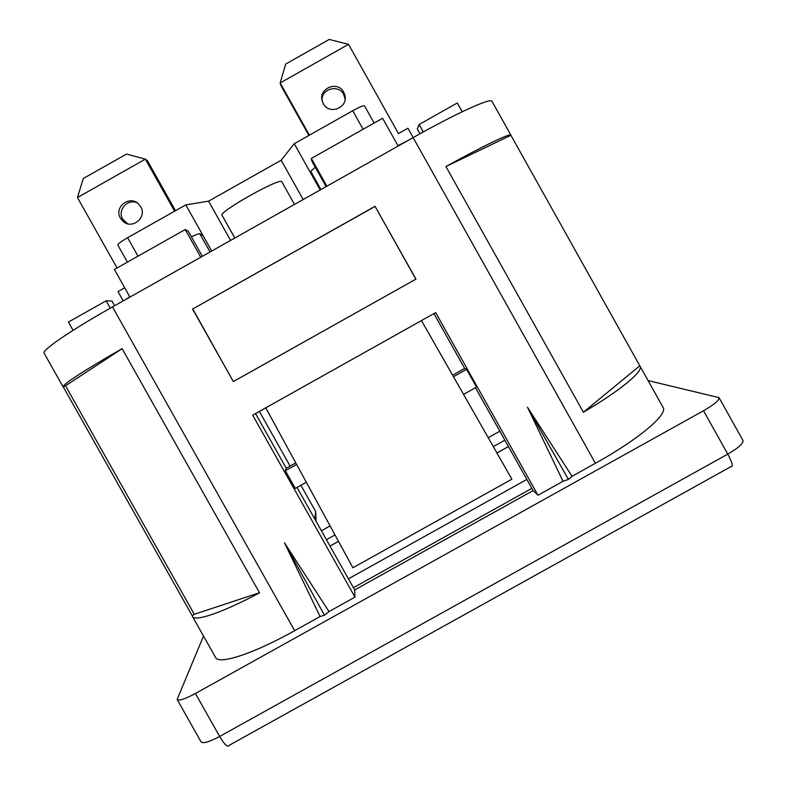 <?xml version="1.0" encoding="UTF-8"?>
<svg xmlns="http://www.w3.org/2000/svg" width="789" height="789" viewBox="0 0 789 789"><rect width="100%" height="100%" fill="white"/><g stroke="black" fill="none" stroke-linecap="round" stroke-linejoin="round"><path stroke-width="1.18" d="M639.761 365.82L583.396 412.233C620.223 390.663 643.696 371.096 640.047 366.224L510.907 135.284L445.913 166.528C483.332 145.847 510.532 132.848 510.868 135.106L510.907 135.284M583.396 412.233L445.913 166.528M568.386 479.426L527.456 407.193L563.05 481.29L568.386 479.426L572.045 476.29L527.456 407.193M194.272 614.286L192.23 615.775L63.268 386.906L65.517 385.772L194.272 614.286L259.482 592.746M65.517 385.772L122.117 348.679M192.23 615.775L192.467 616.475C194.705 621.979 222.735 612.511 259.542 592.845L122.098 348.639C83.407 370.978 63.722 383.681 63.031 386.748L44.095 353.147C41.363 350.563 71.158 330.127 112.482 306.931L413.14 137.602C456.022 113.36 491.241 97.432 491.971 101.298L510.868 135.106M114.592 305.738L111.93 301.003L106.15 300.806L110.292 308.164M73.081 330.335L68.416 322.06L106.15 300.806M419.945 133.795L417.263 129.011L419.146 124.475L457.295 102.984L462.206 111.762M423.318 131.931L419.146 124.475M320.176 189.952L311.438 174.359L310.748 171.351L315.245 167.199M127.423 262.126L117.808 245.024C117.867 243.9 121.141 241.464 127.631 237.706L185.79 204.893L208.572 201.175L281.15 160.246L294.248 143.706L352.713 110.736C359.537 106.979 363.482 105.371 364.548 105.913L374.134 123.035M311.438 174.359L294.248 143.706M191.372 236.789C196.205 234.53 199.035 233.554 199.864 233.84L202.97 235.487L185.79 204.893M211.708 251.04L202.97 235.487M230.595 240.408L208.572 201.175M303.183 199.528L281.15 160.246M202.339 256.317L188.127 231.019L185.218 229.55L200.761 257.214M129.919 297.108L114.385 269.483L185.218 229.55M326.123 186.608L311.902 161.242L311.33 158.441L382.596 118.271L398.149 146.044M326.883 186.184L311.33 158.441M281.841 181.815L294.514 204.41L281.841 181.815C281.308 176.657 217.951 212.202 222.074 215.338L234.816 238.031M265.765 407.824L352.89 567.764L511.874 479.189L421.474 320.581M255.518 413.574L286.239 468.232L285.362 470.727L295.293 488.401L306.31 482.247M285.362 470.727L296.605 464.435M324.466 615.193L284.464 542.802L320.078 616.534L324.466 615.193L328.993 611.574L354.971 597.115L252.687 415.152L435.676 312.622L537.99 495.245L533.108 490.59L475.471 387.715M354.971 597.115L354.656 589.945L533.108 490.59M297.029 487.424L354.656 589.945M286.239 468.232L295.767 462.896M463.537 394.382L476.536 387.123L466.595 369.38L464.672 368.443L452.6 375.199M466.595 369.38L453.468 376.728M464.672 368.443L433.94 313.598M330.098 525.918L321.399 530.78M488.223 437.698L499.841 431.218M338.481 541.323L329.989 546.057M508.432 446.554L496.932 452.975M192.467 616.475L215.575 657.464C218.563 665.038 253.437 653.795 294.662 630.677L320.078 616.534M328.993 611.574L284.464 542.802M233.514 381.472L415.852 279.178L375.091 206.422L192.763 308.982L233.347 381.58L415.852 279.178M415.971 279.128L375.091 206.422M375.14 206.264L192.763 308.982M192.526 308.982L233.347 381.58M537.99 495.245L563.05 481.29M572.045 476.29L595.419 463.281C638.429 439.522 668.273 414.176 663.105 407.469L640.047 366.224M504.871 440.183L493.312 446.633M335 534.922L326.419 539.715M203.513 636.062L177.13 699.448L201.008 741.798C203.01 743.8 209.223 742.015 219.648 736.453L195.416 693.492C185.011 699.084 178.916 701.076 177.13 699.448M195.416 693.492L703.522 410.734C714.301 404.52 719.469 400.151 719.045 397.626L742.932 440.4C743.583 443.319 738.524 447.896 727.764 454.129C732.35 462.758 733.395 466.93 730.93 466.644L229.175 745.319C227.794 747.725 224.618 744.777 219.648 736.453L727.764 454.129L703.522 410.734M648.085 380.594L719.045 397.626M259.374 411.404L290.096 466.072M300.885 485.274L315.738 511.696L316.073 521.302M315.738 511.696L314.781 519.014M397.922 145.649L407.874 140.57M345.109 99.138L343.669 94.404C338.55 84.117 321.439 88.674 322.04 100.154M323.322 103.665C329.299 115.579 348.906 107.432 344.754 94.749L343.688 92.165C337.534 79.936 317.513 88.881 322.435 101.663L323.322 103.665M348.521 44.332L329.23 39.45L285.677 64.077L280.154 82.973L348.521 44.332L398.465 133.558L407.933 128.222L413.17 137.582M308.893 135.442L280.795 85.301L280.154 82.973L309.406 135.166M129.751 296.792L125.599 299.544M136.921 202.724C127.423 198.473 117.206 210.288 122.739 219.115L127.453 223.691M120.451 218.188L122.837 221.167C131.871 230.063 147.425 217.527 140.689 206.757L138.726 204.193C129.919 194.597 113.547 207.142 120.451 218.188M175.503 210.702L147.405 160.69L145.373 159.151L126.556 154.052L83.279 178.521L77.44 197.546L145.373 159.151L174.616 211.196M77.44 197.546L117.058 267.974M123.212 300.885L117.975 291.585L124.692 287.798M320.936 189.528L310.748 171.351M363.088 129.268L352.713 110.736M138.006 256.159L127.631 237.706M210.052 251.977L199.864 233.84M348.413 578.84L526.865 479.446M294.662 630.677L112.482 306.931M595.419 463.281L413.14 137.602M531.855 488.352L353.403 587.716M344.724 96.968L344.754 94.749M125.096 222.064L122.837 221.167"/></g></svg>
